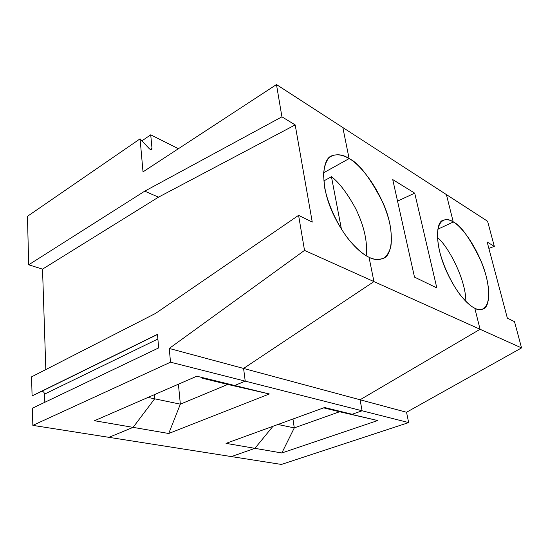 <?xml version="1.0" encoding="UTF-8"?>
<svg xmlns="http://www.w3.org/2000/svg" width="549" height="549" viewBox="0 0 549 549"><rect width="100%" height="100%" fill="white"/><g stroke="black" fill="none" stroke-linecap="round" stroke-linejoin="round"><path stroke-width="0.82" d="M488.857 248.368L494.326 246.391L487.176 242.034L494.326 246.391L487.581 221.247L446.406 194.586L487.581 221.247L494.326 246.391L488.857 248.368M507.351 318.139L514.509 321.666L507.351 318.139L487.176 242.034L507.351 318.139M277.938 424.487L294.285 427.891L292.953 419.024L294.285 427.891L277.938 424.487M254.914 448.341L281.836 452.973L294.285 427.891L281.836 452.973L377.685 420.534L339.598 411.757L294.285 427.891L339.598 411.757L323.636 407.859L377.685 420.534L323.718 407.825L377.685 420.534L281.836 452.973L254.914 448.341L231.404 456.583L281.411 464.44L408.655 422.593L362.093 410.782L352.135 414.269L362.093 410.782L408.655 422.593L406.534 412.258L360.069 399.768L362.093 410.782L360.069 399.768L406.534 412.258L521.55 347.908L480.073 329.276L360.069 399.768L480.073 329.276L521.55 347.908L514.509 321.666L521.55 347.908L406.534 412.258L408.655 422.593L281.411 464.44L231.404 456.583L254.914 448.341L272.977 426.292L254.914 448.341L272.977 426.292L254.914 448.341L226.037 443.366L254.914 448.341L231.404 456.583L254.914 448.341M465.868 301.428C465.813 278.309 447.133 244.779 437.409 237.552C447.133 244.779 465.813 278.309 465.868 301.428M474.816 308.229C477.685 309.773 480.519 309.986 483.326 308.861C490.147 307.001 491.382 285.816 481.24 261.475C469.91 238.149 460.584 224.994 453.261 222.016L437.773 229.242L453.261 222.016C460.089 225.117 477.815 245.904 486.27 276.476C493.716 306.713 482.461 313.225 474.816 308.229L480.073 329.276L474.816 308.229C471.365 306.706 466.794 302.643 461.105 296.041C453.323 286.31 443.915 268.454 439.461 250.831C432.537 218.632 446.021 216.354 453.261 222.016L446.406 194.586L453.261 222.016C449.878 219.669 446.419 219.12 442.885 220.355C435.899 222.064 434.76 244.538 445.884 269.943C456.809 294.559 469.086 305.745 474.816 308.229L480.073 329.276L474.816 308.229M133.105 427.369L154.653 398.814L154.303 394.697L154.653 398.814L180.347 404.16L168.728 433.497L269.339 393.983L227.773 384.444L180.347 404.16L227.773 384.444L202.382 378.24L234.677 385.494L245.231 381.143L243.584 368.448L373.944 281.596L369.031 257.268C373.759 259.849 378.536 260.212 383.353 258.353C392.864 255.182 395.012 230.209 383.374 203.597C370.273 177.917 358.854 162.923 349.109 158.599L342.837 127.533L446.406 194.586L342.837 127.533L349.109 158.599L323.56 172.818L349.109 158.599C358.703 163.225 381.589 188.801 389.845 223.642C391.437 232.604 391.766 240.311 390.819 246.755C389.22 252.156 386.901 255.93 383.847 258.085C378.892 260.027 373.951 259.752 369.031 257.268L373.944 281.596L480.073 329.276L360.069 399.768L243.584 368.448L245.231 381.143L362.093 410.782L360.069 399.768L362.093 410.782L245.231 381.143L234.677 385.494L202.382 378.24L269.339 393.983L234.677 385.494L269.339 393.983L168.728 433.497L180.347 404.16L178.411 384.211L180.347 404.16L154.653 398.814L133.105 427.369L168.728 433.497L133.105 427.369L108.935 437.333L133.105 427.369L154.653 398.814L148.017 397.428L154.653 398.814L154.303 394.697L154.653 398.814L133.105 427.369L94.49 420.719L133.105 427.369L108.935 437.333L231.404 456.583L108.935 437.333L133.105 427.369M331.445 176.73L341.444 229.249L331.445 176.73L323.732 180.971L331.445 176.73C339.001 182.323 347.078 192.953 355.683 208.62C364.172 226.126 367.693 241.841 366.245 255.759C367.693 241.841 364.172 226.126 355.683 208.62C347.078 192.953 339.001 182.323 331.445 176.73M392.734 179.578L414.495 277.108L436.826 287.937L414.715 193.152L392.734 179.578L414.715 193.152L397.538 201.112L414.715 193.152L436.826 287.937L414.495 277.108L392.734 179.578M324.569 407.516L226.037 443.366L324.569 407.516L352.135 414.269L324.569 407.516M323.718 407.825L352.135 414.269L362.093 410.782L352.135 414.269L323.718 407.825M437.773 229.242L453.261 222.016L446.406 194.586L453.261 222.016L437.773 229.242M360.069 399.768L480.073 329.276L373.944 281.596L243.584 368.448L360.069 399.768M143.014 171.864L276.47 84.56L342.837 127.533L276.47 84.56L143.014 171.864L140.077 138.842L27.45 216.32L28.699 264.79L144.73 191.162L281.932 116.827L276.47 84.56L281.932 116.827L295.184 124.911L312.257 222.077L298.594 215.345L312.257 222.077L295.184 124.911L281.932 116.827L144.73 191.162L28.699 264.79L27.45 216.32L140.077 138.842L149.301 148.717L151.483 149.548L151.991 148.237L150.714 134.828L178.418 148.71L150.714 134.828L141.937 140.839L150.714 134.828L151.991 148.237L150.206 149.438L151.991 148.237C151.812 149.884 150.92 150.042 149.301 148.717L140.077 138.842L143.014 171.864M155.6 313.376L298.594 215.345L304.523 250.406L169.229 348.457L243.584 368.448L373.944 281.596L304.523 250.406L373.944 281.596L369.031 257.268C364.179 255.1 358.003 249.912 350.502 241.704C340.325 229.695 328.837 208.27 324.713 187.957L323.491 174.527C324.157 167.054 325.921 161.543 328.789 158.009C335.096 152.601 342.988 154.942 349.109 158.599L342.837 127.533L349.109 158.599C343.653 154.736 337.855 153.816 331.726 155.834C321.913 158.833 319.95 185.747 333.071 213.705C345.897 240.887 361.228 253.734 369.031 257.268L373.944 281.596L243.584 368.448L169.229 348.457L170.526 362.189L32.844 425.372L108.935 437.333L32.844 425.372L32.398 408.216L32.844 425.372L170.526 362.189L245.231 381.143L170.526 362.189L169.229 348.457L304.523 250.406L298.594 215.345L155.6 313.376L31.588 376.847L155.6 313.376M94.49 420.719L196.796 376.209L234.677 385.494L245.231 381.143L243.584 368.448L245.231 381.143L234.677 385.494L196.796 376.209L94.49 420.719M44.833 402.28L44.572 394.12C44.133 392.055 43.069 391.169 41.388 391.464L32.082 395.898L31.588 376.847L32.082 395.898L157.46 334.334L158.668 347.915L32.398 408.216L158.668 347.915L157.46 334.334L41.388 391.464C43.069 391.169 44.133 392.055 44.572 394.12L157.879 339.007L44.572 394.12L44.833 402.28M45.821 369.559L42.527 269.134L28.699 264.79L42.527 269.134L158.496 197.16L144.73 191.162L158.496 197.16L295.184 124.911L158.496 197.16L42.527 269.134L45.821 369.559M202.382 378.24L234.677 385.494L202.382 378.24M157.474 334.478L41.388 391.464L157.474 334.478M323.56 172.818L349.109 158.599L323.56 172.818M483.326 308.861L482.132 309.334"/></g></svg>
